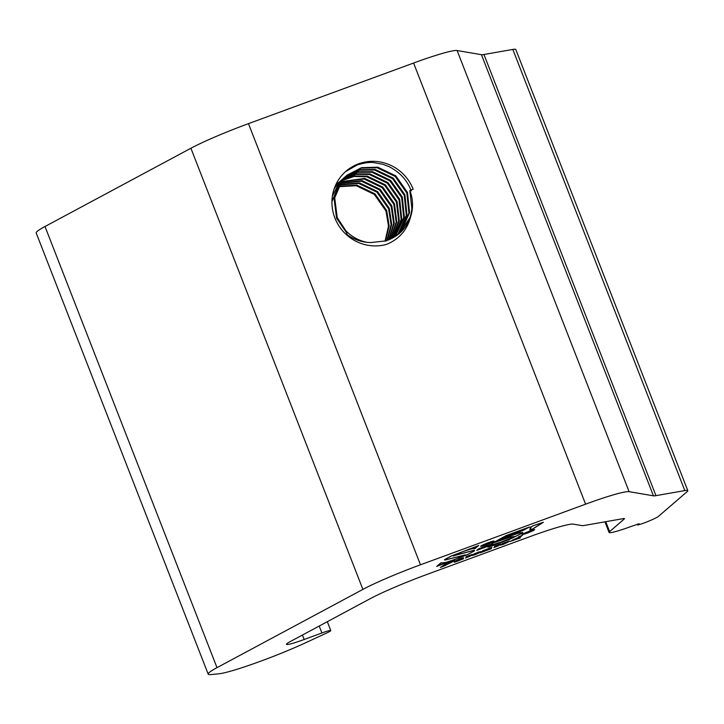 <?xml version="1.0" encoding="UTF-8"?>
<svg xmlns="http://www.w3.org/2000/svg" width="724" height="724" viewBox="0 0 724 724"><rect width="100%" height="100%" fill="white"/><g stroke="black" fill="none" stroke-linecap="round" stroke-linejoin="round"><path stroke-width="1.09" d="M488.7 542.548A7.204 0.606 158.7 0 0 480.646 546.321A7.204 0.606 158.7 0 0 486.021 544.855A7.204 0.606 158.7 0 0 494.076 541.081A7.204 0.606 158.7 0 0 488.7 542.548M480.736 546.158A7.204 0.606 158.7 0 0 481.161 546.113A6.652 0.561 158.7 0 0 486.121 544.765A6.652 0.561 158.7 0 0 493.56 541.29A6.652 0.561 158.7 0 0 488.6 542.638A6.652 0.561 158.7 0 0 481.161 546.122L481.08 545.905M527.072 533.244L534.719 529.651L524.809 533.009L521.959 534.647L527.054 533.199M397.711 234.847L400.797 231.49L408.924 213.182L406.843 193.046L395.177 176.439L377.104 167.742L361.041 168.185L346.624 175.534M410.671 216.612C407.295 229.834 399.286 239.083 386.652 244.35A42.852 41.539 -130.7 0 1 334.886 217.996A42.852 41.539 -130.7 0 1 346.072 171.154A42.852 41.539 -130.7 0 1 413.178 189.254L409.82 190.484A39.177 37.974 -130.7 0 1 410.671 216.612L399.386 233.49L386.344 240.83L370.697 242.567C362.118 242.35 354.289 239.744 347.23 234.721L345.837 230.721L337.23 217.634L334.723 197.878L342.407 179.941L346.95 175.244L361.475 167.678L377.756 167.181L395.829 175.878L407.494 192.484L409.576 212.621L401.449 230.92L398.046 234.585M396.318 235.87L398.191 233.734L406.318 215.426L404.236 195.29L392.571 178.683L374.498 169.986L359.294 170.221L345.366 176.701M345.674 176.403L359.728 169.715L375.15 169.425L393.223 178.122L404.888 194.729L406.969 214.865L398.843 233.173L396.671 235.617M394.87 236.829L403.711 217.671L401.63 197.534L389.964 180.928L371.892 172.24L357.547 172.285L344.153 177.932M344.452 177.624L357.982 171.769L372.543 171.669L390.616 180.367L402.282 196.973L404.363 217.11L395.241 236.594M393.367 237.725L401.15 219.58L399.024 199.788L387.358 183.172L369.285 174.484L355.81 174.366L342.995 179.235M343.285 178.9L356.244 173.851L369.937 173.923L388.01 182.611L399.675 199.227L401.766 219.245L393.747 237.508M391.82 238.567L398.671 220.883L396.417 202.032L384.743 185.416L366.679 176.728L354.072 176.475L341.9 180.593M342.171 180.249L354.507 175.95L367.33 176.167L385.403 184.855L397.069 201.471L399.295 220.558L392.209 238.359M390.209 239.336L396.164 222.196L393.802 204.277L382.136 187.661L364.072 178.973L340.859 182.023M341.113 181.661L364.724 178.412L382.788 187.1L394.453 203.715L396.797 221.87L390.616 239.146M388.544 240.042L393.639 223.499L391.195 206.521L379.53 189.914L361.457 181.217L339.873 183.525M340.117 183.145L362.109 180.656L380.181 189.353L391.847 205.96L394.272 223.173L388.969 239.87M386.815 240.676L391.096 224.793L388.589 208.765L376.923 192.159L358.851 183.462L338.95 185.091M339.176 184.692L359.502 182.9L377.575 191.598L389.241 208.204L391.729 224.467L387.259 240.522M385.032 241.237L388.526 226.078L385.983 211.019L374.317 194.403L356.244 185.715L338.099 186.738M338.307 186.321L356.896 185.154L374.969 193.842L386.634 210.449L389.168 225.761L385.485 241.101M346.95 175.244L341.755 180.502L334.072 198.439L336.579 218.196L346.371 232.431M345.022 176.964L344.018 177.778M343.692 178.05L339.149 182.747L332.388 196.077M331.936 201.67L339.8 182.186L345.339 176.665M341.085 180.303L334.542 187.742M334.135 188.883L337.194 184.439L341.737 179.742M338.479 182.548L335.474 185.453M335.321 185.797L339.131 181.986M340.461 182.222L339.294 182.837M338.904 183.054L337.782 183.724M337.411 183.959L336.325 184.674M335.456 185.643L336.57 184.955M336.95 184.738L338.108 184.113M338.506 183.905L339.701 183.326M637.437 524.149L637.781 525.045L642.731 523.479A14.254 1.195 158.7 0 0 658.406 516.411L687.148 491.659A35.639 2.986 158.7 0 0 687.8 490.664A35.639 2.986 158.7 0 0 684.814 490.591L655.953 495.65A35.639 2.986 158.7 0 1 653.437 495.831L629.102 491.677A59.395 4.987 158.7 0 0 585.589 504.176L420.472 564.792A59.395 4.987 158.7 0 0 362.896 589.39L217.01 667.655A59.395 4.987 158.7 0 0 208.195 674.135A59.395 4.987 158.7 0 0 211.028 674.56L218.929 673.782A59.395 4.987 158.7 0 0 260.396 661.293A59.395 4.987 158.7 0 0 305.799 642.686L326.578 633.057A11.883 0.996 158.7 0 0 330.778 630.568A11.883 0.996 158.7 0 0 321.918 632.975L304.171 639.491A23.756 1.991 158.7 0 1 286.451 644.315A23.756 1.991 158.7 0 1 289.98 641.726L369.113 599.273A59.395 4.987 -21.3 0 1 427.486 574.241L529.914 536.638A59.395 4.987 -21.3 0 1 573.661 524.194L581.969 525.606A35.639 2.986 -21.3 0 0 584.485 525.425L623.283 518.619A14.254 1.195 158.7 0 1 624.477 518.646A14.254 1.195 158.7 0 1 624.215 519.045L624.016 518.529M345.511 171.642L357.249 164.936C364.172 162.8 369.819 162.049 374.19 162.674L382.915 164.294L388.661 166.475C399.648 171.968 407.187 180.113 411.25 190.91M345.837 230.721A39.177 37.974 49.3 0 0 367.303 242.368M399.901 233.001L399.051 233.78A39.177 37.974 49.3 0 0 399.901 233.001L400.245 232.703M399.205 233.644A39.177 37.974 49.3 0 0 411.847 208.412L409.82 190.484M446.645 564.204L445.459 565.227L455.016 560.629L444.409 563.969L445.903 563.77L440.364 567.453L445.305 565.516M465.776 557.779L470.256 556.204L467.722 557.037L472.129 554.439L466.066 556.72L467.623 556.195L465.55 558.05M465.713 557.842L467.568 557.227L469.65 555.199M480.247 552.312L479.958 552.394C475.514 554.484 473.451 555.136 473.777 554.34L481.143 551.444L474.256 553.815L471.55 555.616L474.917 554.801L480.247 552.312M473.695 554.122L473.514 554.711L473.894 554.05M491.406 548.711L490.257 549.009L491.913 547.371L482.591 550.774C484.157 550.186 484.428 550.204 483.424 550.837L480.22 552.819L485.37 550.928L484.075 551.272L485.741 549.769L489.686 548.484L486.275 550.602L491.388 548.665M489.759 547.932L489.686 548.484M484.066 551.245L485.741 549.769M482.573 550.729L482.591 550.774C484.157 550.186 484.428 550.204 483.424 550.837M490.257 549.009L491.913 547.371M494.148 547.371L498.628 545.796L496.094 546.62L500.501 544.023L494.438 546.303L495.994 545.778L493.931 547.643M494.085 547.425L495.94 546.81L498.021 544.783M508.574 541.914L508.284 541.995C503.841 544.086 501.777 544.738 502.103 543.95L509.47 541.045L502.583 543.416L499.877 545.217L503.243 544.412L508.574 541.914M502.022 543.724L501.841 544.312L502.221 543.652M520.248 538.004L520.23 537.95C518.637 538.566 518.339 538.556 519.343 537.923L522.493 535.208L518.574 536.864C520.149 536.267 520.447 536.267 519.461 536.891L510.112 541.471L520.23 537.95C518.637 538.566 518.339 538.556 519.343 537.923L521.895 535.434M518.556 536.819L518.574 536.864C520.149 536.267 520.447 536.267 519.461 536.891M453.704 555.996C453.296 555.543 456.392 554.077 462.989 551.579C470.6 548.901 474.301 548.032 474.075 548.973L478.736 545.507L451.215 556.05L444.753 559.489L444.952 560.095L464.862 555.036L454.41 559.661L445.513 562.494L440.699 562.982L436.69 566.439L467.179 554.774L474.256 551.036L474.6 550.539L473.161 550.521L453.342 555.715M473.74 548.403L474.075 548.973M490.953 545.199L492.818 543.588L478.627 548.801L476.754 550.412L490.881 545.018M506.239 535.534L491.949 543.425L510.366 537.09L514.565 536.665L499.841 542.593C496.682 543.027 483.84 548.195 489.361 546.855L509.153 539.579L522.42 533.045L522.8 532.493L519.389 532.891L501.307 538.864L523.796 530.086L529.497 526.991L506.239 535.534M487.786 547.136L489.334 546.783M530.04 528.411L529.941 530.375L531.579 529.769L543.362 522.276L533.172 525.724L530.439 527.199L530.267 528.991M455.052 561.571C453.432 562.521 454.256 562.376 457.505 561.145L463.559 558.738L462.328 558.919L463.577 557.742L462.88 557.86C459.441 558.693 453.251 562.05 458.156 559.869L461.306 558.865L454.247 562.159M456.183 560.648L458.093 559.625M462.5 558.901L463.577 557.742M461.876 559.272L459.776 560.24M461.55 558.276L461.414 558.774M637.781 525.045L639.192 523.742L631.228 526.411A29.702 2.489 -21.3 0 1 609.074 532.448A29.702 2.489 -21.3 0 1 609.617 531.615L624.215 519.045M208.195 674.135L36.2 232.983A59.395 4.987 -21.3 0 1 45.006 226.503L190.901 148.248A59.395 4.987 -21.3 0 1 248.468 123.641L413.594 63.033A59.395 4.987 -21.3 0 1 457.106 50.526L481.442 54.689A35.639 2.986 -21.3 0 0 483.958 54.499L512.818 49.44A35.639 2.986 -21.3 0 1 515.805 49.513L687.8 490.664M456.663 560.304L458.075 559.652M454.391 561.969L456.455 561.317M458.618 559.978L458.645 560.059C455.269 561.724 455.749 561.679 460.084 559.924L461.125 559.028L456.265 560.991M530.846 528.963L530.511 530.113L531.217 529.85L542.846 522.475L533.452 525.651L530.945 527.018L530.855 528.982M530.583 527.081L530.466 527.995M530.755 528.746L530.511 530.113M522.221 532.927L522.701 532.402M495.035 542.24L510.728 536.918L515.072 536.475L505.624 540.792L492.582 544.919C488.266 546.656 487.324 547.235 489.741 546.674L509.008 539.588L521.923 533.235L522.285 532.692L518.972 533.081L500.51 539.208L503.958 537.317L523.552 530.122L528.674 527.344L506.492 535.489L495.035 542.24M488.211 546.72L489.741 546.674M534.077 530.049C536.004 528.592 523.696 533.108 522.601 534.258C520.719 535.697 532.945 531.208 534.077 530.049L534.122 529.633M492.211 543.86L479.026 548.702L477.36 550.14L490.555 545.299L492.22 543.814M444.446 559.833L445.061 559.86M474.057 548.72L474.537 548.548M474.03 550.937L474.501 550.448M437.196 565.996L466.899 554.837L473.758 551.226L474.084 550.738L472.691 550.72L453.07 555.914L463.089 551.489L471.487 548.828L475.143 548.53L478.139 545.778L451.505 555.978L445.26 559.308L445.45 559.887L465.36 554.856L454.31 559.752L445.088 562.684L441.106 562.883L437.296 566.168M442.418 562.928L441.441 562.747M516.664 539.226L518.809 538.339M510.167 541.317L513.09 540.538M518.294 537.896L514.583 539.027L512.366 540.557L516.9 539.099L518.221 537.516M513.081 539.579L512.366 540.557M520.149 537.733C518.547 538.339 518.248 538.33 519.253 537.706M507.081 542.032L509.28 541.317M499.922 545.063L503.741 543.968M488.456 549.543L490.202 548.901M482.293 551.806L484.03 551.172M478.817 551.996L480.953 551.715M471.596 555.462L475.415 554.367M478.754 551.978L473.949 554.195L478.754 552.43M443.052 566.213L445.197 565.426M446.636 564.041C452.826 561.525 453.333 561.091 448.165 562.729L446.636 564.041L447.848 562.702M451.523 561.362L448.111 562.602M449.975 562.765L454.971 560.367M486.763 544.303L490.809 542.819L488.519 543.262C491.741 541.896 491.804 541.742 488.682 542.783L485.08 544.104L483.306 545.57L486.754 544.276M488.492 543.208L488.519 543.262C491.741 541.896 491.804 541.742 488.682 542.783M485.75 544.33L486.51 543.977C489.759 542.701 490.257 542.403 488.003 543.072L486.51 543.977M484.809 544.765L485.786 544.412M489.524 542.602L490.519 542.167M488.039 543.398L489.216 543.145M489.451 542.421L487.985 543.036M413.594 63.033L585.589 504.176M248.468 123.641L420.472 564.792M605.753 521.696L609.617 531.615M512.818 49.44L684.814 490.591M362.896 589.39L190.901 148.248M45.006 226.503L217.01 667.655M319.212 626.043L321.918 632.975M302.433 635.039L304.171 639.491M483.958 54.499L655.953 495.65M653.437 495.831L481.442 54.689M457.106 50.526L629.102 491.677M637.844 524.945L637.527 524.122M604.938 521.832L609.074 532.448M327.32 621.699L330.778 630.568"/></g></svg>
